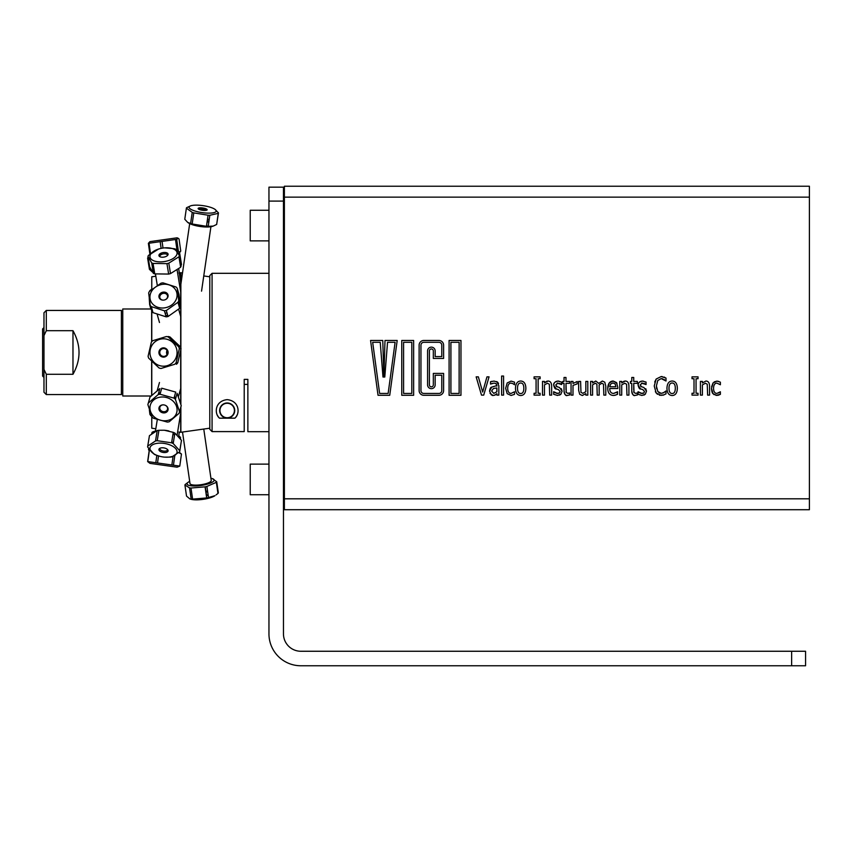 <?xml version="1.0" encoding="UTF-8"?>
<svg xmlns="http://www.w3.org/2000/svg" width="852" height="852" viewBox="0 0 852 852"><rect width="100%" height="100%" fill="white"/><g stroke="black" fill="none" stroke-linecap="round" stroke-linejoin="round"><path stroke-width="1.28" d="M268.955 240.871L250.232 240.871L250.232 210.263L268.955 210.263M609.723 386.744L615.879 386.744L615.219 383.996L613.014 382.931L610.682 384.007L609.723 386.744M491.593 390.993L493.798 393.379L496.876 391.75L496.876 387.948L493.404 388.512L491.593 390.993M520.689 393.528C522.734 393.539 523.788 391.782 523.842 388.278C523.799 384.742 522.745 382.995 520.689 383.017C518.612 382.995 517.547 384.742 517.505 388.278C517.547 391.75 518.612 393.507 520.689 393.528M675.317 388.278C675.274 384.742 674.22 382.995 672.164 383.017C670.087 382.995 669.022 384.742 668.98 388.278C669.022 391.75 670.087 393.507 672.164 393.528C674.209 393.539 675.263 391.782 675.317 388.278M435.159 350.928L435.159 356.594L441.783 356.594L441.783 345.177A2.876 2.876 0 0 0 438.897 342.302L423.827 342.302A2.876 2.876 0 0 0 420.952 345.177L420.952 390.578A2.876 2.876 0 0 0 423.827 393.454L438.897 393.454A2.876 2.876 0 0 0 441.783 390.578L441.783 375.231L435.159 375.231L435.159 384.87A3.791 3.791 0 0 1 431.368 388.661A3.791 3.791 0 0 1 427.576 384.87L427.576 350.928A3.791 3.791 0 0 1 431.368 347.137A3.791 3.791 0 0 1 435.159 350.928M718.694 392.985L720.377 391.771L720.377 394.359L718.002 395.339M714.157 381.909L716.937 381.11L720.377 382.154L720.377 384.753L716.905 383.123C714.775 383.198 713.656 384.923 713.55 388.299C713.614 391.622 714.732 393.326 716.905 393.422L720.377 391.771L720.377 394.359L715.85 395.339M714.668 384.199L714.242 384.859M711.601 386.787L713.028 382.974L716.937 381.11L718.79 381.43M714.189 394.721L713.028 393.677C712.197 393.113 711.697 391.324 711.516 388.299L713.113 382.868M698.044 393.262L698.044 395.126L692.016 395.126L692.016 393.262L694.007 393.262L694.007 378.725L692.016 378.725L692.016 376.861L698.044 376.861L698.044 378.725L696.063 378.725L696.063 393.262L698.044 393.262L698.044 395.126L692.016 395.126L692.016 393.262M662.856 393.091L666.008 390.983L666.008 393.89L662.749 395.307M658.798 392.548L660.268 393.241M662.803 378.852L661.195 378.607L657.776 380.482L656.381 386.009L656.636 388.746M654.719 382.026L656.168 379.044L661.205 376.531L666.008 378.075L666.008 381.004L661.195 378.607M663.942 377.01L664.965 377.468M661.205 376.531L662.302 376.605M657.467 394.316L655.358 391.728M663.942 394.923L659.352 395.211M633.75 391.451L633.994 392.527L635.645 393.379L637.339 392.942L637.339 395.008L635.177 395.392C633.59 396.191 632.45 394.7 631.769 390.919L631.769 383.325L630.448 383.325L630.448 381.419L631.769 381.419L631.769 377.479L633.728 377.479L633.728 381.419L637.339 381.419L637.339 383.325L633.728 383.325L634.005 392.548M633.994 392.527L635.688 393.379M645.773 388.693L646.487 391.174L645.315 394.21L643.91 395.136M640.757 386.457L643.899 387.5L646.487 391.174M645.923 381.994L646.061 384.561L641.535 383.155M640.768 393.305L643.814 393.06L644.485 391.483L642.759 389.545L640.672 388.981C639.671 389.289 638.819 388.054 638.127 385.264C637.711 383.176 639.16 381.792 642.461 381.089L646.061 382.079L646.061 384.561L643.974 383.315M640.672 388.981L638.127 385.264C638.254 382.644 639.703 381.249 642.461 381.089L643.388 381.153M645.315 394.21L641.929 395.456L638.063 394.295L638.063 391.707L639.671 392.825M623.962 381.281L625.251 381.036C627.615 381.078 628.84 382.814 628.914 386.233L628.914 395.126L626.955 395.126L626.593 384.241L624.75 383.23L621.715 384.88L621.715 395.126L619.766 395.126L619.766 381.419L621.715 381.419L621.715 382.942L623.856 381.323M609.382 382.825L613.131 381.036L616.507 382.559L617.796 387.255L617.796 388.512L609.723 388.512C609.798 391.739 611.086 393.379 613.578 393.422L617.572 391.771L617.572 394.284L614.761 395.349M615.953 392.815L617.572 391.771L617.572 394.284L616.805 394.646M613.578 393.422L614.122 393.39M615.794 395.051L613.589 395.445C609.798 395.349 607.838 392.985 607.742 388.352C607.923 383.677 609.723 381.238 613.131 381.036L616.976 383.272M607.742 388.352L609.159 383.112M561.383 388.693L562.086 391.174L560.925 394.21L559.508 395.136M556.356 386.457L559.498 387.5L562.086 391.174M561.521 381.994L561.66 384.561L557.133 383.155M556.367 393.305L559.413 393.06L560.094 391.483L558.358 389.545L556.271 388.981C555.27 389.289 554.428 388.054 553.725 385.264C553.321 383.176 554.758 381.792 558.06 381.089L561.66 382.079L561.66 384.561L559.583 383.315M556.271 388.981L553.725 385.264C553.853 382.644 555.302 381.249 558.06 381.089L558.987 381.153M560.925 394.21L557.527 395.456L553.662 394.295L553.662 391.707L555.27 392.825M540.115 393.262L540.115 395.126L534.087 395.126L534.087 393.262L536.078 393.262L536.078 378.725L534.087 378.725L534.087 376.861L540.115 376.861L540.115 378.725L538.134 378.725L538.134 393.262L540.115 393.262L540.115 395.126L534.087 395.126L534.087 393.262M566.016 391.451L566.25 392.527L567.911 393.379L569.594 392.942L569.594 395.008L567.432 395.392C565.845 396.191 564.706 394.7 564.035 390.919L564.035 383.325L562.714 383.325L562.714 381.419L564.035 381.419L564.035 377.479L565.984 377.479L565.984 381.419L569.594 381.419L569.594 383.325L565.984 383.325L566.26 392.548M566.25 392.527L567.943 393.379M569.477 392.942L567.911 393.379L569.594 392.942L569.594 395.008L567.432 395.392C565.227 395.456 564.088 393.965 564.035 390.919M546.696 381.281L547.996 381.036C550.36 381.078 551.574 382.814 551.649 386.233L551.649 395.126L549.7 395.126L549.327 384.241L547.485 383.23M544.46 384.88L547.495 383.23L544.46 384.88L544.46 395.126L542.5 395.126L542.5 381.419L544.46 381.419L544.46 382.942L546.59 381.323M496.759 381.568L498.835 385.754L498.835 395.126L496.876 395.126L496.876 393.677L494.661 395.264M497.653 382.175L498.526 383.57M492.467 383.368L490.518 384.071L490.518 381.717L492.009 381.334M491.359 394.977L489.57 391.164C489.943 388.576 490.656 387.245 491.7 387.149L496.876 385.594M496.876 386.116L496.098 383.592L494.053 383.134L490.518 384.071L490.518 381.717L494.064 381.089L497.579 382.111M489.57 391.164L491.7 387.149L493.734 386.457M495.459 394.849L493.106 395.509L490.038 393.379M492.978 395.509L492.381 395.435M486.961 376.861L489.059 376.861L483.712 395.126L481.497 395.126L476.151 376.861L478.355 376.861L482.669 392.048L486.961 376.861L489.059 376.861L483.712 395.126L481.497 395.126L476.151 376.861L478.355 376.861M403.592 393.454L411.814 393.454L411.814 342.302L403.592 342.302L403.592 393.454M450.91 342.302L450.91 393.454L459.132 393.454L459.132 342.302L450.91 342.302M384.998 340.47L397.192 340.47L389.737 395.285L378.032 395.285L370.567 340.47L382.772 340.47L383.879 377.01L382.974 377.01L380.237 342.302L372.665 342.302L379.63 393.454L388.139 393.454L395.104 342.302L387.532 342.302L384.795 377.01L383.879 377.01L384.998 340.47L397.192 340.47L389.737 395.285L378.032 395.285L370.567 340.47L382.772 340.47M809.4 509.709L809.4 186.237L284.387 186.237L284.387 509.709L809.4 509.709L284.387 509.709M716.937 395.445L713.028 393.677L711.516 388.299M720.377 382.154L720.377 384.753L716.905 383.123M702.389 395.126L700.429 395.126L700.429 381.419L702.389 381.419L702.389 382.942L705.925 381.036C708.289 381.078 709.503 382.814 709.578 386.233L709.578 395.126L707.629 395.126L707.256 384.241L705.424 383.23L702.389 384.88L702.389 395.126M692.016 378.725L692.016 376.861L698.044 376.861L698.044 378.725M661.173 395.456L656.189 393.06L654.229 386.009L656.168 379.044M666.008 378.075L666.008 381.004L664.091 379.481M656.381 386.009L657.819 391.526L661.195 393.358L664.198 392.452M665.838 390.983L666.008 393.89M666.956 388.278C667.116 383.57 668.852 381.153 672.164 381.036C675.466 381.142 677.191 383.56 677.351 388.278C677.191 392.996 675.466 395.413 672.164 395.509C668.809 395.328 667.073 392.921 666.956 388.278M635.645 393.379L637.339 392.942L637.339 395.008L635.177 395.392C632.961 395.456 631.833 393.965 631.769 390.919M630.448 383.325L630.448 381.419M631.769 377.479L633.728 377.479M637.339 381.419L637.339 383.325M633.728 383.325L633.728 389.854M642.419 383.027L640.118 384.955L641.79 386.946M641.929 395.456L638.063 394.295L638.063 391.707L642.003 393.517L643.814 393.06L644.485 391.483M603.834 395.126L603.504 384.188L601.874 383.23L599.137 384.923L599.18 395.126L597.231 395.126L596.901 384.188L595.271 383.23L592.577 384.88L592.577 395.126L590.628 395.126L590.628 381.419L592.577 381.419L592.577 382.931L595.761 381.036L598.807 383.4L602.364 381.036L604.803 382.207L605.783 386.094L605.783 395.126L603.834 395.126M621.715 395.126L619.766 395.126L619.766 381.419L621.715 381.419M621.715 382.942L625.251 381.036M628.914 386.233L628.914 395.126L626.955 395.126L626.593 384.241M624.75 383.23L621.715 384.88M577.209 383.89L573.002 385.402L573.002 395.126L571.053 395.126L571.053 381.419L573.002 381.419L573.002 383.464L577.209 381.494L577.209 383.89M617.796 387.255L617.796 388.512M557.527 395.456L553.662 394.295L553.662 391.707L557.602 393.517L559.413 393.06L560.094 391.483M558.017 383.027L555.728 384.955L557.4 386.946M580.595 381.419L580.968 392.303L582.821 393.326L585.835 391.664L585.835 381.419L587.795 381.419L587.795 395.126L585.835 395.126L585.835 393.624L582.299 395.509L579.69 394.284L578.646 390.312L578.646 381.419L580.595 381.419M534.087 378.725L534.087 376.861L540.115 376.861L540.115 378.725M569.594 381.419L569.594 383.325M565.984 383.325L565.984 389.854M562.714 383.325L562.714 381.419M564.035 377.479L565.984 377.479M525.876 388.278C525.716 392.996 523.991 395.413 520.689 395.509C517.334 395.328 515.598 392.921 515.481 388.278C515.641 383.57 517.388 381.153 520.689 381.036C523.991 381.142 525.716 383.56 525.876 388.278M544.46 395.126L542.5 395.126L542.5 381.419L544.46 381.419M544.46 382.942L547.996 381.036M551.649 386.233L551.649 395.126L549.7 395.126L549.327 384.241M503.575 395.126L501.615 395.126L501.615 376.041L503.575 376.041L503.575 395.126M513.064 383.73L511.051 383.123C508.91 383.198 507.792 384.923 507.685 388.299C507.749 391.622 508.878 393.326 511.051 393.422L514.512 391.771L514.512 394.359L511.083 395.445L507.174 393.677L505.662 388.299L507.174 382.974L511.083 381.11L514.512 382.154L514.512 384.753L513.064 383.73M496.876 385.668L496.098 383.592M498.835 385.754L498.835 395.126L496.876 395.126M413.635 340.47L413.635 395.285L401.761 395.285L401.761 340.47L413.635 340.47M449.089 395.285L449.089 340.47L460.964 340.47L460.964 395.285L449.089 395.285M419.12 390.578L419.12 345.177A4.707 4.707 0 0 1 423.827 340.47L438.897 340.47A4.707 4.707 0 0 1 443.604 345.177L443.604 358.426L433.327 358.426L433.327 350.928A1.96 1.96 0 0 0 431.368 348.969A1.96 1.96 0 0 0 429.397 350.928L429.397 384.87A1.96 1.96 0 0 0 431.368 386.84A1.96 1.96 0 0 0 433.327 384.87L433.327 373.41L443.604 373.41L443.604 390.578A4.707 4.707 0 0 1 438.897 395.285L423.827 395.285A4.707 4.707 0 0 1 419.12 390.578M384.795 377.01L382.974 377.01M805.566 665.763L805.566 651.258L300.863 651.258A17.402 17.402 0 0 1 283.46 633.856L283.46 187.163L268.955 187.163L268.955 633.856A31.907 31.907 0 0 0 300.863 665.763L805.566 665.763M268.955 494.735L250.232 494.735L250.232 464.127L268.955 464.127M182.509 272.959L180.869 272.725L180.869 348.127M180.858 349.544L180.869 404.285M180.869 406.926L180.869 432.273L209.784 428.205M209.784 276.793L203.766 275.952M155.81 276.229L151.773 276.793L151.773 289.35M151.773 311.012L151.773 341.652M151.773 361.184L151.773 395.307M151.773 416.415L151.773 428.205L155.81 428.769M178.941 272.97L180.688 272.725L180.688 347.51M180.688 350.428L180.688 403.603M180.688 407.607L180.688 432.273L178.941 432.028M158.834 394.444L158.461 393.699M175.587 398.235L174.735 398.725M151.656 310.597L151.656 341.78M151.656 361.078L151.656 395.424M151.049 396.01L122.763 396.01L122.763 308.988L151.656 308.988M268.955 431.687L247.868 431.687L247.868 379.385L244.215 379.385L244.215 431.602L212.073 431.602L209.784 429.312L212.073 431.602L212.073 273.311L268.955 273.311M212.073 273.311L209.784 275.601L209.784 429.312M234.896 418.172L219.475 418.172C214.097 413.689 214.853 400.898 227.186 399.641C239.518 400.898 240.275 413.689 234.896 418.172A10.874 10.874 0 0 0 237.026 415.126M217.345 415.126A10.874 10.874 0 0 0 219.475 418.172M219.646 410.515A7.54 7.54 0 0 0 230.956 417.043A7.54 7.54 0 0 0 230.956 403.976A7.54 7.54 0 0 0 219.646 410.515M234.417 410.398A7.231 7.231 0 0 1 223.671 416.83A7.231 7.231 0 0 1 223.469 404.306A7.231 7.231 0 0 1 234.417 410.398M43.974 377.617L43.974 327.573L42.6 328.947L42.6 376.052L43.974 377.425M46.296 394.561L46.296 374.294L43.974 369.395L43.974 392.239L46.296 394.561L121.399 394.561L121.399 310.437L46.296 310.437L46.296 330.693L72.974 330.693C81.036 345.23 81.036 359.768 72.974 374.294L46.296 374.294M72.974 330.693L72.974 374.294M43.974 369.395L43.974 335.603L46.296 330.693M46.296 310.437L43.974 312.759L43.974 335.603M149.196 450.623A16.22 8.03 -170.8 0 1 148.536 449.718L148.802 448.919M180.315 438.471L180.581 437.672L180.422 438.642M155.437 431.059L153.275 431.687A16.22 8.03 9.2 0 0 152.103 432.305L151.699 433.562M148.685 448.748L148.536 449.718M180.581 437.672A16.22 8.03 9.2 0 0 179.847 436.693L178.782 435.83M150.271 396.766L150.484 396.01M150.335 412.783L149.899 414.349L149.366 409.908M151.731 416.319L151.187 415.03M150.964 415.819A16.22 13.909 -164.3 0 1 149.899 414.349M150.879 308.988L149.654 304.601L149.238 298.264M149.451 291.363A16.22 13.909 -15.7 0 0 148.674 292.95L150.176 305.346A16.22 13.909 -15.7 0 0 151.305 306.624L164.436 310.81A16.22 13.909 -15.7 0 0 166.342 310.501L177.961 302.29A16.22 13.909 -15.7 0 0 178.75 300.703L177.237 288.317A16.22 13.909 -15.7 0 0 176.108 287.039L162.988 282.853A16.22 13.909 -15.7 0 0 161.081 283.162L149.451 291.363A16.22 13.909 -15.7 0 1 149.963 290.543L151.773 289.116M178.643 309.233L180.699 316.539A11.023 9.457 164.3 0 1 180.869 317.274M147.747 258.923A16.22 8.03 -9.2 0 1 147.705 258.678A16.22 8.03 -9.2 0 1 147.652 257.964L148.11 257.187M178.111 252.906L179.665 253.236L181.37 263.683L180.699 263.481M150.154 267.911L149.345 268.412L147.652 257.964M181.007 265.409L181.465 264.642A16.22 8.03 170.8 0 0 181.37 263.683M149.345 268.412A16.22 8.03 170.8 0 0 149.398 269.125A16.22 8.03 170.8 0 0 149.451 269.37L152.242 271.884M178.143 238.251L177.078 237.815L149.941 241.627L148.376 243.321L176.715 239.337L178.143 238.251L179.048 239.007L180.741 251.074L180.081 252.043L178.409 251.393L176.715 239.337M148.376 243.321L149.877 254.034M161.358 253.971L159.548 254.716M160.165 241.659L161.113 248.379M150.495 253.502L149.047 243.225M175.501 239.508L177.141 251.138M162.998 248.049L162.061 241.393M178.409 251.393L177.376 251.542M167.567 255.238L167.599 255.398A3.941 1.949 -9.2 0 0 167.567 255.238A3.941 1.949 -9.2 0 0 163.36 253.939A3.941 1.949 -9.2 0 0 159.782 256.495A3.941 1.949 -9.2 0 0 159.825 256.665L159.782 256.495M160.272 248.571A13.707 6.784 170.8 0 1 164.606 247.868A13.707 6.784 170.8 0 1 177.056 252.767A13.707 6.784 170.8 0 1 166.246 261.213A13.707 6.784 170.8 0 1 150.303 258.018A13.707 6.784 170.8 0 1 159.984 248.646A13.707 6.784 170.8 0 1 160.272 248.571L159.878 248.667A16.22 8.03 -9.2 0 0 158.621 249.008L148.472 255.376A16.22 8.03 -9.2 0 0 147.971 256.377L151.709 262.927A16.22 8.03 -9.2 0 0 153.062 263.438L166.949 263.63L168.643 274.067L154.766 273.886L153.062 263.438M159.782 256.175L159.462 254.215M161.22 253.097L161.443 254.514M180.326 265.238L181.135 266.229L179.442 255.781L175.714 249.231A16.22 8.03 -9.2 0 0 174.351 248.709L164.681 247.868M180.645 267.23L170.496 273.598L168.802 263.151L178.952 256.782L180.645 267.23M151.709 262.927L153.403 273.375L149.675 266.825L147.971 256.377M154.766 273.886A16.22 8.03 170.8 0 1 153.403 273.375M166.949 263.63A16.22 8.03 -9.2 0 0 168.802 263.151M178.952 256.782A16.22 8.03 -9.2 0 0 179.442 255.781M164.702 256.931A4.643 2.3 170.8 0 1 159.068 254.78A4.643 2.3 170.8 0 1 166.758 252.799A4.643 2.3 170.8 0 1 164.702 256.931M170.496 273.598A16.22 8.03 170.8 0 1 168.643 274.067M180.869 320.256A11.023 9.457 164.3 0 1 180.688 321.055M158.909 296.507A11.023 9.457 164.3 0 1 160.016 295.772M166.31 294.004A11.023 9.457 164.3 0 1 167.642 294.057M167.035 312.94A11.023 9.457 164.3 0 1 165.096 313.153M151.113 292.161A13.707 11.747 164.3 0 1 169.388 285.005A13.707 11.747 164.3 0 1 175.555 300.724A13.707 11.747 164.3 0 1 157.62 307.221A13.707 11.747 164.3 0 1 151.113 292.161M167.706 297.454A4.643 3.983 164.3 0 1 159.793 298.732A4.643 3.983 164.3 0 1 163.03 292.151A4.643 3.983 164.3 0 1 167.706 297.454M177.237 288.317L178.941 294.345L180.443 306.741L178.75 300.703M150.176 305.346L151.88 311.374L151.422 307.018M164.436 310.81L166.129 316.837L153.009 312.652L151.305 306.624M177.961 302.29L179.665 308.328L168.036 316.529L166.342 310.501M168.036 316.529A16.22 13.909 164.3 0 1 166.129 316.837M153.009 312.652A16.22 13.909 164.3 0 1 151.88 311.374M180.443 306.741A16.22 13.909 164.3 0 1 179.665 308.328M178.824 305.346A13.707 11.747 -15.7 0 0 179.165 302.215M165.735 315.442A13.707 11.747 -15.7 0 0 167.652 315.165M165.661 299.51A3.941 3.387 -15.7 0 0 167.248 297.849A3.941 3.387 -15.7 0 0 167.471 295.644A3.941 3.387 -15.7 0 0 162.764 293.45A3.941 3.387 -15.7 0 0 159.878 297.774A3.941 3.387 -15.7 0 0 163.435 300.138M167.067 350.534A3.941 3.909 -90 0 0 167.067 354.464M159.942 353.644A3.941 3.909 -90 0 0 167.578 352.494A3.941 3.909 -90 0 0 163.68 348.553A3.941 3.909 -90 0 0 159.942 353.644M163.509 357.137A8.413 8.328 90 0 1 163.073 356.392M163.073 348.606A8.413 8.328 90 0 1 163.509 347.861M176.492 348.521A13.707 13.568 90 0 1 167.056 365.721A13.707 13.568 90 0 1 150.314 355.689A13.707 13.568 90 0 1 159.952 339.277A13.707 13.568 90 0 1 176.492 348.521M159.111 353.846A4.643 4.601 90 0 1 164.553 347.978A4.643 4.601 90 0 1 166.864 355.667A4.643 4.601 90 0 1 159.111 353.846M148.088 356.274A16.22 16.06 -90 0 0 148.653 358.128L159.143 368.043A16.22 16.06 -90 0 0 161.007 368.479L174.756 364.273A16.22 16.06 -90 0 0 176.066 362.856L179.325 348.724A16.22 16.06 -90 0 0 178.771 346.87L168.281 336.955A16.22 16.06 -90 0 0 166.417 336.519L152.668 340.725A16.22 16.06 -90 0 0 151.358 342.142L148.088 356.274M174.756 364.273L161.007 368.479M179.325 348.724L181.018 348.724L177.759 362.856L176.066 362.856M168.281 336.955L169.974 336.955L180.464 346.87L178.771 346.87M167.439 336.721L166.417 336.519M168.11 336.519A16.22 16.06 90 0 1 169.974 336.955M180.464 346.87A16.22 16.06 90 0 1 181.018 348.724M177.759 362.856A16.22 16.06 90 0 1 176.449 364.273M180.752 350.129A11.023 10.916 90 0 1 180.869 350.779M180.869 354.219A11.023 10.916 90 0 1 180.688 355.135M159.345 354.475A11.023 10.916 90 0 1 159.345 350.523M180.688 383.933A11.023 9.457 15.7 0 1 180.869 384.742M180.869 387.724A11.023 9.457 15.7 0 1 180.699 388.459L178.43 396.553M174.468 396.468A11.023 9.457 15.7 0 1 175.672 398.427M167.642 410.941A11.023 9.457 15.7 0 1 166.31 410.994M160.016 409.226A11.023 9.457 15.7 0 1 158.909 408.491M158.429 393.72A11.023 9.457 15.7 0 1 160.474 392.634M163.435 404.86A3.941 3.387 -164.3 0 0 159.878 407.224A3.941 3.387 -164.3 0 0 160.985 410.579A3.941 3.387 -164.3 0 0 164.798 411.644A3.941 3.387 -164.3 0 0 167.471 409.354A3.941 3.387 -164.3 0 0 165.661 405.488M150.027 397.011L159.878 388.565L158.184 394.593L148.333 403.039L150.027 397.011M161.72 388.203L175.704 392.08L174.01 398.118L160.027 394.242L161.72 388.203M177.099 393.336L181.231 405.658L179.527 411.686L175.405 399.364L177.099 393.336M180.784 407.256L179.09 413.295A16.22 13.909 -164.3 0 0 179.527 411.686M148.333 403.039A16.22 13.909 -164.3 0 0 147.886 404.647L152.018 416.969A16.22 13.909 -164.3 0 0 153.413 418.225L167.397 422.091A16.22 13.909 -164.3 0 0 169.239 421.74L179.09 413.295M159.612 397.245A13.707 11.747 15.7 0 1 176.62 406.734A13.707 11.747 15.7 0 1 166.619 420.654A13.707 11.747 15.7 0 1 150.399 411.037A13.707 11.747 15.7 0 1 159.612 397.245M164.83 412.826A4.643 3.983 15.7 0 1 159.036 407.65A4.643 3.983 15.7 0 1 166.662 406.18A4.643 3.983 15.7 0 1 164.83 412.826M175.405 399.364A16.22 13.909 -164.3 0 0 174.01 398.118M160.027 394.242A16.22 13.909 -164.3 0 0 158.184 394.593M149.952 448.184A13.707 6.784 9.2 0 1 164.564 443.466A13.707 6.784 9.2 0 1 177.003 452.54A13.707 6.784 9.2 0 1 164.606 457.13A13.707 6.784 9.2 0 1 160.272 456.427A13.707 6.784 9.2 0 1 149.952 448.184M168.1 450.836A4.643 2.3 9.2 0 1 161.017 451.816A4.643 2.3 9.2 0 1 161.401 447.843A4.643 2.3 9.2 0 1 168.1 450.836M164.67 457.13L170.198 457.13A16.22 8.03 -170.8 0 0 171.902 456.896L179.676 451.741A16.22 8.03 -170.8 0 0 179.772 450.783L173.19 443.53A16.22 8.03 -170.8 0 0 171.582 442.806L157.226 440.708A16.22 8.03 -170.8 0 0 155.522 440.953L147.747 446.107A16.22 8.03 -170.8 0 0 147.705 446.32A16.22 8.03 -170.8 0 0 147.652 447.055L154.233 454.308A16.22 8.03 -170.8 0 0 155.841 455.032L160.187 456.406M173.19 443.53L174.884 433.082L181.465 440.335L179.772 450.783M157.226 440.708L158.919 430.271L164.361 430.249L173.275 432.358L171.582 442.806M147.747 446.107L149.441 435.66L157.215 430.505A16.22 8.03 9.2 0 1 158.919 430.271M157.215 430.505L155.522 440.953M179.676 451.741L181.306 441.304M173.275 432.358A16.22 8.03 9.2 0 1 174.884 433.082M181.465 440.335A16.22 8.03 9.2 0 1 181.37 441.293M174.852 433.338A13.707 6.784 -170.8 0 0 173.254 432.497M168.93 430.984A13.707 6.784 -170.8 0 0 168.845 430.974A13.707 6.784 -170.8 0 0 164.511 430.271A13.707 6.784 -170.8 0 0 164.447 430.26M172.999 434.073A11.023 5.453 9.2 0 1 174.553 435.159M173.435 442.018A11.023 5.453 9.2 0 1 171.614 442.561M159.782 448.493L159.803 448.333A3.941 1.949 -170.8 0 0 159.782 448.493A3.941 1.949 -170.8 0 0 163.36 451.059A3.941 1.949 -170.8 0 0 167.567 449.76M149.973 463.371L177.078 467.184L179.772 466.097L147.652 461.582L149.973 463.371M178.739 452.657L181.465 454.031L179.772 466.097M173.457 465.203L174.788 455.692M157.524 462.966L158.515 455.948M173.052 456.523L171.859 464.979M156.832 455.394L155.799 462.721M147.779 461.603L149.441 449.835M149.324 449.686L147.652 461.582M179.176 452.242L181.401 453.978M189.826 498.889L190.827 499.208A13.707 3.514 -8.3 0 0 206.227 498.793A13.707 3.514 -8.3 0 0 214.917 495.704L208.506 497.536A16.22 4.153 171.7 0 1 206.685 497.941L192.595 499.123A16.22 4.153 171.7 0 1 191.157 498.995L189.826 498.889L186.524 496.066L184.916 484.969L189.538 487.898A16.22 4.153 -8.3 0 0 190.986 488.026L205.076 486.843L206.685 497.941M207.686 491.881A13.707 3.514 -8.3 0 0 206.014 491.966M206.408 496.002A4.569 1.171 -8.3 0 0 206.205 494.65M217.899 492.914L218.346 492.882A16.22 4.153 171.7 0 1 217.974 493.425L216.046 494.927M205.918 491.306L207.569 491.072M192.595 499.123L190.986 488.026M189.538 487.898L191.157 498.995M210.923 478.281A13.707 3.514 171.7 0 1 212.436 478.643A13.707 3.514 171.7 0 1 204.214 484.916A13.707 3.514 171.7 0 1 190.241 485.683A13.707 3.514 171.7 0 1 188.345 482.147L185.289 484.426A16.22 4.153 -8.3 0 0 184.916 484.969M218.346 492.882L216.727 481.785L212.436 478.643M208.506 497.536L206.887 486.439L216.355 482.328L217.974 493.425M205.076 486.843A16.22 4.153 -8.3 0 0 206.887 486.439M216.355 482.328A16.22 4.153 -8.3 0 0 216.727 481.785M188.345 482.147A13.707 3.514 171.7 0 1 189.687 481.369M182.509 432.039L189.996 483.531A10.735 2.748 -8.3 0 0 201.019 484.713A10.735 2.748 -8.3 0 0 211.243 480.443L203.766 429.046M205.268 486.801L206.344 494.203A3.909 1.001 171.7 0 1 206.195 494.543M206.099 210.369A3.909 1.001 8.3 0 0 202.627 209.241A3.909 1.001 8.3 0 0 198.974 209.336M189.144 206.929A13.707 3.514 -171.7 0 1 190.827 205.79A13.707 3.514 -171.7 0 1 203.149 205.662A13.707 3.514 -171.7 0 1 214.917 209.294A13.707 3.514 -171.7 0 1 216.195 211.136A13.707 3.514 -171.7 0 1 201.615 212.531A13.707 3.514 -171.7 0 1 189.144 206.929M190.827 205.79L186.599 207.686A16.22 4.153 8.3 0 0 186.396 208.154L192.232 212.382A16.22 4.153 8.3 0 0 193.777 212.883L208.069 215.215A16.22 4.153 8.3 0 0 209.826 215.258L218.272 213.362A16.22 4.153 8.3 0 0 218.474 212.893L214.917 209.294M207.132 209.869A4.569 1.171 -171.7 0 1 207.079 209.965A4.569 1.171 -171.7 0 1 202.467 210.295A4.569 1.171 -171.7 0 1 198.143 208.665A4.569 1.171 -171.7 0 1 202.616 207.952A4.569 1.171 -171.7 0 1 207.132 209.869M216.727 223.98L218.474 212.893M207.462 219.379L209.241 219.284M192.232 212.382L190.614 223.48L187.685 222.404L184.778 219.252L186.396 208.154M208.069 215.215L206.45 226.312L192.169 223.98A16.22 4.153 -171.7 0 1 190.614 223.48M192.169 223.98L193.777 212.883M218.272 213.362L216.664 224.459L213.277 226.078L208.207 226.355L209.826 215.258M208.207 226.355A16.22 4.153 -171.7 0 1 206.45 226.312M208.932 221.339A13.707 3.514 8.3 0 0 207.249 220.817M187.685 222.404L188.345 222.851A13.707 3.514 8.3 0 0 200.113 226.483A13.707 3.514 8.3 0 0 212.436 226.355L213.277 226.078M207.121 221.69A10.735 2.748 -171.7 0 1 208.793 222.34M208.261 225.982A10.735 2.748 -171.7 0 1 206.482 226.121M809.4 498.803L284.387 498.803M284.387 197.142L809.4 197.142M268.955 201.093L283.46 201.093M791.636 651.258L791.636 665.763M244.215 384.401L247.868 384.401M147.705 258.678L149.398 269.125M179.176 252.756L180.081 252.043M178.75 268.987L180.869 284.057M155.458 274.046L157.29 285.335M158.983 295.74L159.09 296.379M177.173 270.254L180.869 293.003M157.194 314.367L159.473 322.503M167.876 297.06L167.471 295.644M160.282 299.201L159.878 297.774M165.927 348.553L163.68 348.553M165.927 356.445L163.68 356.445M157.215 390.557L159.473 382.495M160.282 405.797L159.878 407.224M167.876 407.938L167.471 409.354M147.705 446.32L149.398 435.873M177.184 434.733L180.869 411.995M155.426 431.133L157.279 419.716M158.983 409.258L159.09 408.609M178.707 436.309L179.303 432.07M189.687 223.629L180.688 285.452M210.923 226.717L201.551 291.139"/></g></svg>
